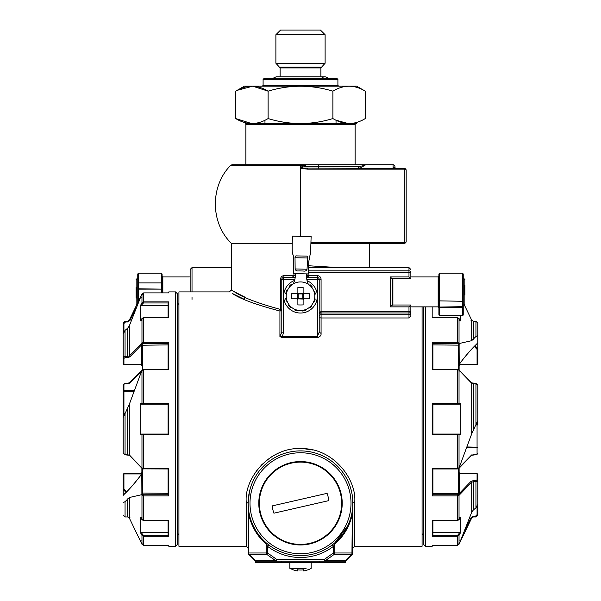 <?xml version="1.0" encoding="UTF-8"?>
<svg xmlns="http://www.w3.org/2000/svg" width="601" height="601" viewBox="0 0 601 601"><rect width="100%" height="100%" fill="white"/><g stroke="black" fill="none" stroke-linecap="round" stroke-linejoin="round"><path stroke-width="0.9" d="M344.696 561.244L344.696 561.244A1.871 1.871 0 0 0 345.936 560.695A1.871 0.526 -135 0 1 345.552 560.695A1.871 1.322 -90 0 1 344.613 561.244L344.749 561.244A1.871 1.871 0 0 1 344.613 561.244L344.696 561.244A1.871 1.871 0 0 1 344.613 561.244L256.387 561.244A1.871 1.322 -90 0 1 255.448 560.695A1.871 0.526 135 0 1 255.064 560.695A1.871 1.871 0 0 0 256.304 561.244L256.387 561.244A1.871 1.871 0 0 1 256.304 561.244L256.387 561.244A1.871 1.871 0 0 1 256.251 561.244L256.387 561.244M344.613 561.244L344.749 561.244A1.871 1.871 0 0 0 345.936 560.695L352.321 554.31L352.87 552.995L352.321 554.31L352.87 552.988L352.719 499.288M319.206 561.244L319.206 562.371L345.387 562.371L345.387 561.244L324.36 561.244A1.871 1.322 -90 0 0 325.299 560.695L334.329 554.31A1.871 1.322 -90 0 0 334.712 552.988L333.39 552.988L324.36 559.373L325.299 560.695L345.552 560.695L351.938 554.31A1.871 0.526 45 0 0 352.321 554.31M324.36 561.244L324.36 559.373L276.64 559.373L275.701 560.695L255.448 560.695L249.062 554.31L248.679 552.988L248.679 514.11L248.13 503.262A52.37 52.37 0 0 1 300.5 450.893A52.37 52.37 0 0 1 352.87 503.262A52.37 52.37 0 0 1 300.5 555.632A52.37 52.37 0 0 1 248.13 503.262A52.37 52.37 0 0 1 300.5 450.893A52.37 52.37 0 0 1 352.87 503.262A52.37 52.37 0 0 1 300.5 555.632A52.37 52.37 0 0 1 248.13 503.262L249.423 491.701M266.964 543.492L266.19 542.831L266.288 552.988A1.871 1.322 90 0 0 266.671 554.31L275.701 560.695A1.871 1.322 -90 0 0 276.64 561.244L276.64 559.373L267.61 552.988L267.61 546.392L266.288 544.243C257.108 536.13 251.241 526.085 248.679 514.11L249.19 513.735L249.828 516.492M352.87 502.624L352.87 503.262A1.871 1.217 0 0 1 354.74 502.045C356.686 479.831 334.066 448.827 302.739 448.631C269.744 446.017 243.953 478.546 246.26 502.045L248.13 503.262L248.13 552.988L267.61 552.988L266.671 554.31L249.062 554.31A1.871 0.526 -45 0 1 248.679 554.31L248.13 552.988L248.679 554.31L255.064 560.695M334.036 543.492L334.81 542.831C343.674 534.995 349.339 525.297 351.81 513.735L352.321 514.11L351.938 554.31L334.329 554.31L333.39 552.988L333.39 546.392L334.712 544.243C343.892 536.13 349.759 526.085 352.321 514.11L352.802 507.071M333.172 544.198L332.255 544.904L333.39 546.392A54.24 54.24 0 0 1 267.61 546.392L268.745 544.904L267.828 544.198M347.821 525.71L334.81 542.831L334.712 552.988L352.87 552.988M352.727 499.378L352.667 498.642M352.133 494.51L351.45 491.145M351.405 490.949L350.578 487.944M349.512 484.804L347.979 481.153M345.958 477.262L345.59 476.623M330.843 460.576L327.898 458.631M325.366 457.173L323.037 455.986M321.933 455.475L320.769 454.972M318.545 454.101L316.194 453.297M313.677 452.576L310.972 451.952M305.917 451.171L303.828 450.998M293.048 451.426L290.11 451.937M287.188 452.613L283.988 453.56M257.912 472.784L257.619 473.197M251.706 484.241L251.428 484.962M248.679 510.835L248.333 507.92M248.281 507.221L248.175 505.501M266.19 542.831L263.666 540.494L266.19 542.831M261.307 538.008L260.218 536.731L261.307 538.008M254.862 528.955L253.299 525.95L254.862 528.955M251.932 522.862L250.775 519.707M352.321 510.835L352.667 507.92M352.719 507.221L352.847 504.915M352.704 507.454L352.667 507.86M312.843 449.991L303.49 448.669M272.095 456.505L266.085 460.727M262.412 463.987L256.011 471.469M422.075 306.871L422.075 546.286L354.74 546.286L352.87 548.157M229.424 291.906L178.925 291.906L178.925 546.286L246.26 546.286L248.13 548.157M410.851 316.043L408.98 317.967L321.077 317.967A1.871 1.487 0 0 1 319.206 316.562A1.871 1.487 0 0 1 319.206 316.479A1.871 1.758 -0 0 1 319.214 316.306L319.214 316.306A1.871 1.758 -0 0 1 321.077 314.721L408.98 314.721A1.871 1.758 0 0 0 410.851 312.963L410.851 316.043L410.851 312.963M410.851 305L408.98 306.871L390.282 306.871L392.152 305L410.851 305L410.851 311.348A1.871 1.623 180 0 1 408.98 312.963L321.077 312.963L321.077 311.348L319.206 313.399L321.077 312.963L321.077 333.427C321.317 335.418 320.07 336.83 317.336 337.657L317.336 296.21A16.836 16.836 0 0 0 307.088 280.72A16.836 16.836 0 0 1 302.273 312.948A16.836 16.836 0 0 1 294.58 280.449A16.836 16.836 0 0 0 283.664 296.21L283.664 279.375L281.794 279.375L281.794 332.165L279.923 336.613L282.35 337.657L282.35 336.455L279.923 336.613L279.923 311.017L280.464 309.425L281.794 309.425A1.871 1.593 180 0 1 279.923 311.017C256.214 304.797 240.377 298.96 232.414 293.506L244.412 299.403L244.412 297.232M258.791 503.262A41.709 41.709 0 0 0 321.355 539.382A41.709 41.709 0 0 0 321.355 467.142A41.709 41.709 0 0 0 258.791 503.262M234.375 291.755L232.241 290.568M231.761 290.298L231.295 290.035L231.295 243.277L292.281 243.277M245.884 297.645L234.165 291.635C241.887 297.164 257.326 303.092 280.464 309.425L280.464 279.375L281.794 279.375A1.871 1.871 0 0 1 283.664 277.504L283.146 277.579M192.019 299.403L192.019 297.232M190.149 291.906L190.149 269.466L192.019 267.595L192.019 291.906M190.149 272.471L190.149 275.07M338.378 267.595L308.644 265.755M410.851 272.471L410.851 278.811L408.98 276.941L408.98 272.471L410.851 272.471A1.871 1.623 0 0 0 408.98 270.848L408.98 272.471L308.914 272.471L308.914 270.848L408.98 270.848L408.98 267.595L410.851 269.466M321.077 333.427L319.206 332.165L317.336 336.455L282.35 336.455L283.664 332.165L281.794 332.165M295.189 277.504L283.664 277.504L284.108 275.634C281.944 275.806 280.727 277.053 280.464 279.375M308.598 267.588L308.914 270.848A1.871 1.623 180 0 1 308.531 270.818M408.98 267.595L308.914 267.625M365.528 243.277L365.911 243.277M310.987 243.277L404.308 243.277A1.871 1.871 0 0 0 406.178 241.407L406.178 217.397L406.178 241.407A1.871 1.871 0 0 1 404.308 243.277A1.871 1.871 0 0 0 406.178 241.407A1.871 1.292 0 0 1 406.178 241.437L406.178 170.331A1.871 1.164 180 0 0 406.178 170.308A1.871 1.164 180 0 0 404.308 169.166L404.308 242.699A1.871 1.292 0 0 0 406.178 241.437M306.555 275.634L308.914 275.634L308.914 277.504L307.043 275.634L307.043 273.898M410.851 278.811L392.152 278.811L390.282 276.941L408.98 276.941M319.206 332.165L319.206 279.375L321.077 279.375A3.741 3.741 0 0 0 317.336 275.634L317.336 277.504A1.871 1.871 0 0 1 319.206 279.375L317.336 279.375L317.336 277.504L306.585 277.504M292.086 277.504L293.957 275.634L293.957 273.62M307.667 169.166L301.251 168.4C301.229 166.687 302.588 165.651 305.346 165.298L305.834 166.59C303.189 166.755 301.74 167.251 301.492 168.07L404.308 168.46A1.871 1.871 0 0 1 406.178 170.331A1.871 1.871 0 0 0 404.308 168.46L404.308 169.166L307.667 169.166L307.667 168.46M356.611 164.719L300.5 164.719L300.5 165.298L230.731 165.298L232.091 164.719L305.346 164.719L305.518 165.275M406.178 170.331L406.178 191.524L406.178 170.331A1.871 1.871 0 0 0 404.308 168.46A1.871 1.871 0 0 1 406.178 170.331A1.871 1.871 0 0 0 404.308 168.46M406.178 191.524L406.178 204.46M356.513 164.719L393.084 164.719A1.871 1.871 0 0 1 394.955 166.59L394.955 167.619A1.871 1.405 180 0 0 394.955 167.671M365.138 164.719L393.084 164.719L393.084 167.634L394.955 167.634L394.955 168.46L359.488 168.445L358.068 166.59L359.623 168.43A1.871 1.54 74.8 0 1 358.068 166.59C362.568 166.004 364.957 165.38 365.228 164.719L305.346 164.719M394.955 167.619L396.337 168.971M394.955 167.634L396.344 168.979M359.623 168.43L365.739 164.749L393.084 164.749A1.871 1.841 180 0 1 394.955 166.59A1.871 1.871 0 0 0 393.084 164.719A1.871 1.871 0 0 1 394.955 166.59A1.871 1.871 0 0 0 393.084 164.719M293.363 569.883L289.84 568.351L293.363 569.883A20.321 20.321 0 0 0 297.134 570.897L297.878 570.897L297.878 569.883A18.684 13.214 0 0 0 303.122 569.883L303.122 570.897L303.866 570.897A20.321 20.321 0 0 0 307.637 569.883L307.637 569.883M306.112 568.351L289.84 568.351L289.84 562.371L289.84 568.351L294.888 568.351M303.122 569.883L303.122 570.897L303.122 569.883M303.866 298.825L303.122 299.576L303.122 304.902A34.009 24.048 180 0 1 297.878 304.902L297.878 299.576L297.134 298.825L291.808 298.825A34.009 24.048 -90 0 1 291.808 293.589L297.134 293.589L297.878 292.845L297.878 287.518A34.009 24.048 180 0 1 300.5 287.451A34.009 24.048 0 0 1 303.122 287.518L303.122 292.845L303.866 293.589L309.192 293.589A34.009 24.048 90 0 1 309.192 298.825L303.866 298.825L303.122 299.576L302.806 298.517L298.194 298.517L298.194 293.904L302.806 293.904L302.806 298.517M294.22 309.049A14.289 14.289 0 0 1 300.5 281.922A14.289 14.289 0 0 1 314.421 299.433A14.289 14.289 0 0 1 294.22 309.049M297.878 299.576L298.194 298.517M303.866 293.589L303.122 292.845L302.806 293.904M297.134 293.589L297.878 292.845L298.194 293.904M297.134 298.825L297.66 299.05L297.66 293.371L303.34 293.371L303.34 299.05L297.134 298.825M161.338 292.89L161.338 289.134L162.09 289.149L162.09 292.89L162.09 273.951L162.09 283.281L161.338 282.921L161.338 289.134L137.772 289.149L137.772 302.611L137.772 273.951L137.772 283.281L138.523 282.921L138.523 273.207L137.772 273.951M136.089 287.203L136.089 298.104M136.089 287.308L136.089 293.348M136.089 293.506L136.089 298.058M289.614 286.947A2.434 2.434 0 0 0 289.134 286.482A14.965 14.965 0 0 1 291.267 284.431A2.434 2.434 0 0 0 291.718 284.942M286.444 293.634A2.434 2.434 0 0 0 285.791 293.468A14.965 14.965 0 0 1 286.617 290.629A2.434 2.434 0 0 0 287.255 290.839M287.038 301.003A2.434 2.434 0 0 0 286.392 301.191A14.965 14.965 0 0 1 285.685 298.314A2.434 2.434 0 0 0 286.346 298.186M291.237 307.096A2.434 2.434 0 0 0 290.771 307.577A14.965 14.965 0 0 1 288.72 305.443A2.434 2.434 0 0 0 289.231 304.992M297.923 310.266A2.434 2.434 0 0 0 297.758 310.92A14.965 14.965 0 0 1 294.918 310.093A2.434 2.434 0 0 0 295.129 309.455M305.293 309.673A2.434 2.434 0 0 0 305.481 310.319A14.965 14.965 0 0 1 302.603 311.025A2.434 2.434 0 0 0 302.476 310.364M311.386 305.473A2.434 2.434 0 0 0 311.866 305.939A14.965 14.965 0 0 1 309.733 307.982A2.434 2.434 0 0 0 309.282 307.479M314.556 298.787A2.434 2.434 0 0 0 315.209 298.952A14.965 14.965 0 0 1 314.383 301.792A2.434 2.434 0 0 0 313.745 301.574M313.962 291.417A2.434 2.434 0 0 0 314.608 291.23A14.965 14.965 0 0 1 315.315 294.107A2.434 2.434 0 0 0 314.654 294.235M309.763 285.325A2.434 2.434 0 0 0 310.229 284.836A14.965 14.965 0 0 1 312.28 286.977A2.434 2.434 0 0 0 311.769 287.421M299.666 499.619L327.079 493.338A28.375 28.375 0 0 1 328.747 500.633L273.921 513.186A28.375 28.375 0 0 1 272.253 505.892L299.666 499.619M291.32 463.153A41.146 41.146 0 0 1 339.828 515.365A41.146 41.146 0 0 1 270.352 531.269A41.146 41.146 0 0 1 291.32 463.153M273.921 513.186L328.747 500.633M276.64 561.244L255.613 561.244L255.613 562.371L319.206 562.371M281.794 561.244L281.794 562.371M423.57 533.305L422.075 534.605M125.436 383.528L123.986 384.234M125.436 322.046L123.986 323.458M125.436 357.61L123.986 358.316M123.37 494.954C128.712 490.048 134.436 483.572 140.544 475.541L141.889 472.934L140.491 475.669L141.137 475.489L140.491 475.669C134.256 483.85 128.501 490.363 123.213 495.201L123.213 489.364L126.022 492.429M141.46 543.191L141.964 544.243L142.64 543.92L141.964 544.243L140.506 541.223L141.971 544.243L143.647 545.295L168.821 545.295L168.821 546.286L175.56 546.286L177.43 544.416L177.43 293.776L175.56 291.906L175.56 546.286M123.182 495.352L123.182 480.687M141.791 473.565L141.889 493.691L141.43 494.758L129.305 497.523L125.053 501.692L123.182 502.586M141.889 370.419L129.305 404.323L123.182 417.635L123.182 453.485L125.053 454.694M141.483 294.948L129.305 325.9L127.63 328.244L125.053 330.325L123.182 334.141L123.182 363.763A0.751 0.646 -0 0 0 123.934 364.409L141.137 364.409L141.889 365.686L141.137 364.409L123.934 364.514L123.182 363.763M141.468 294.971L129.305 320.16L127.63 321.235L129.305 320.16L141.964 293.942L143.647 292.89L168.731 292.89L143.647 292.89L143.647 301.897L141.971 302.836L142.64 303.513L141.52 305.518L140.694 305.12L141.971 302.836L141.971 293.949L142.64 294.272L141.964 293.942L143.647 292.89L168.821 292.89L168.821 291.906L175.56 291.906M168.077 520.639L168.077 535.311L168.821 536.295L143.647 536.295L141.971 535.356L142.64 534.68L141.52 532.674L140.694 533.072L141.971 535.356L141.971 544.243M141.43 494.758L143.647 495.885L143.647 520.489L141.971 519.602L142.64 519.715L141.971 519.602L140.694 517.318L140.694 533.072M168.821 434.899L143.647 434.899L141.971 434.846L142.64 434.057L141.52 434.057L168.077 434.057L168.821 434.899L168.821 403.294L168.077 404.127L168.077 434.065M141.889 434.846L140.694 434.846L141.52 434.057L143.647 434.057L143.647 468.51L141.971 468.029L142.64 468.547M141.43 370.712L143.647 369.683L143.647 403.294L141.971 403.346L142.64 404.135L141.52 404.135L140.694 403.339L141.971 403.346L142.64 404.135L168.077 404.135M168.077 317.553L168.077 302.881L168.821 301.897L168.821 317.704L143.647 317.553L141.971 318.59L142.64 318.477L141.971 318.59L141.971 342.878L142.64 343.727L141.175 345.237A0.751 0.646 180 0 1 141.889 345.906L141.889 365.258M143.647 317.704L143.647 342.307L141.971 342.878L140.506 344.388L141.175 345.237L141.137 364.409M123.182 417.635L123.182 413.323L124.061 415.013M141.889 468.202L141.889 492.76L141.889 472.506L141.137 473.941L141.889 472.506L141.137 473.678L123.934 473.776A0.751 0.646 180 0 0 123.182 474.429L123.182 474.429A0.751 0.488 0 0 1 123.934 473.941L123.182 474.429L123.182 489.582M141.52 320.476L140.694 320.874L141.971 318.59M168.37 317.553L143.647 317.553L141.986 318.485L140.694 320.874L140.694 305.12M129.305 325.9L129.305 355.98L140.506 344.388M129.305 518.032L140.506 541.223L141.175 540.892L140.506 541.223L141.137 540.825L140.469 541.148L129.305 518.032L127.63 516.958L125.053 516.965L123.182 515.08L125.053 516.965L127.63 516.958L129.305 518.032L129.981 517.709L129.305 518.032L129.305 497.523M140.694 434.846L140.694 403.339M129.305 404.323L129.305 454.912L141.971 468.029L141.971 434.846L142.64 434.057M168.077 369.284L168.821 369.683L168.821 342.307L168.077 343.359L168.821 342.307L143.647 342.307L143.647 343.404L168.077 343.359L168.077 369.224M127.63 328.244L127.63 356.453L129.305 355.98L129.981 356.829L141.137 345.274L140.469 344.426L141.137 345.252L168.077 344.884L168.077 369.683M141.52 404.135L143.647 404.135L143.647 403.294L168.821 403.294M168.077 468.968L168.077 494.833L168.821 495.885L168.821 468.51L168.137 468.968L143.647 468.87M168.077 468.51L168.077 493.308L141.889 493.038M168.077 532.674L141.52 532.674M141.52 517.709L140.717 517.431L141.986 519.707L143.647 520.639L168.821 520.489L168.821 536.295L168.077 535.311M168.077 545.302L168.821 546.286M168.821 291.906L168.077 292.89M129.305 383.28L129.981 382.747L129.305 383.28L129.981 382.747L127.63 383.491L125.053 383.393L123.182 384.708L123.182 390.973L123.182 384.708A0.751 0.646 0 0 1 123.934 384.062L123.934 390.327A0.751 0.646 0 0 0 123.182 390.973L123.934 391.221L123.934 390.327L134.196 390.327M123.182 413.323L123.182 390.973M124.437 414.172L123.934 413.135L123.213 413.255M123.934 331.737L123.934 323.113L123.182 323.113L125.053 321.227L123.182 323.113L123.182 334.141M125.053 330.325L125.053 356.453L123.182 357.497A0.751 0.646 -0 0 0 123.934 358.143L123.934 364.409M129.981 455.445L127.63 454.694M125.053 412.917L125.053 454.318L123.182 453.485M126.676 491.783L123.934 488.823L123.213 489.364M168.077 317.704L168.077 305.518L141.52 305.518M140.469 371.711L141.152 371.17A0.751 0.646 180 0 0 141.265 371.163M140.491 371.688L141.325 370.997M168.077 520.338L168.821 520.489L168.077 520.338M168.641 545.295L143.647 545.302L168.641 545.295M129.44 455.31L142.099 468.419L143.647 468.968L143.647 468.51L168.821 468.51L168.137 468.968M140.506 371.673L141.175 371.155L140.506 371.673M125.053 321.235L127.63 321.235L125.053 321.227L125.053 321.978L127.63 321.978L129.981 320.483L129.305 320.16L129.981 320.483L136.006 307.997M140.469 297.044L141.137 297.367L140.469 297.044M140.491 296.999L141.137 297.33L140.491 296.999M140.506 296.969L141.175 297.3L140.506 296.969M140.506 466.511L141.175 467.037M141.971 403.346L141.971 370.163A0.751 0.586 -135.9 0 1 142.099 369.773L129.44 382.875L125.053 383.491M141.971 519.602L141.971 495.314A0.751 0.586 -44.1 0 1 142.64 494.465L141.889 493.691M123.934 494.788L123.213 495.201M292.432 236.17L311.13 236.569L310.612 252.157L308.764 261.593L308.463 273.928L293.498 273.613L293.543 257.16C292.792 251.271 291.688 259.151 292.432 236.17M295.129 268.97L295.023 257.739C294.911 256.311 295.557 255.703 296.962 255.913L305.759 256.101C307.179 255.951 307.795 256.589 307.622 258.009L307.036 269.225C306.495 270.788 305.24 271.389 303.265 271.013L298.825 270.916C296.826 271.209 295.594 270.563 295.129 268.97L307.036 269.225M308.351 284.273A18.706 18.706 0 0 1 306.548 275.844L306.593 273.891M295.369 273.65L295.331 275.604A18.706 18.706 0 0 1 293.168 283.942M251.684 123.573L235.705 118.562C246.508 125.143 257.303 125.143 268.106 118.562C289.705 125.143 311.295 125.143 332.894 118.562C338.183 121.77 343.577 123.438 349.098 123.573C354.613 123.438 360.014 121.77 365.295 118.562L365.295 91.172L356.611 86.161L244.389 86.161L235.862 91.082M237.207 90.338L252.683 86.176L268.106 91.172C257.303 84.591 246.508 84.591 235.705 91.172L235.705 118.562M365.295 91.172L365.295 91.172C354.492 84.591 343.697 84.591 332.894 91.172C311.295 84.591 289.705 84.591 268.106 91.172L268.106 118.562M365.295 118.562L364.506 119.006M350.841 123.505L350.413 123.536M348.332 123.558L336.034 120.238L336.034 123.573L356.611 123.573L264.17 123.573L264.966 123.573L264.966 120.238L264.966 123.573M332.894 118.562L332.894 91.172M355.116 164.719L355.116 124.317L355.867 123.573L245.133 123.573L245.884 124.317L245.884 164.719M337.905 79.43L263.095 79.43L263.839 78.678L337.161 78.678L337.905 79.43L337.905 85.417L263.095 85.417L262.344 86.161M329.303 78.678L271.697 78.678M325.111 34.723L275.889 34.723L280.569 30.05L320.431 30.05L325.111 34.723L325.111 63.24L320.889 67.921L320.889 76.808M325.111 63.24L275.889 63.24L280.111 67.921L280.111 76.808M338.656 86.161L337.905 85.417M272.441 78.941L272.621 78.461L321.25 78.461C323.631 76.282 326.005 76.282 328.379 78.461L328.559 78.941M475.564 516.146L477.014 514.734M475.564 480.582L477.014 479.876M475.564 454.664L477.014 453.958M432.359 545.295L432.179 546.286L425.44 546.286L423.57 544.416L423.57 306.871M459.111 467.773L471.695 433.862L477.818 420.557L477.818 424.869L476.939 423.179M459.863 363.455L459.863 364.514L477.066 364.409A0.751 0.646 0 0 0 477.818 363.763A0.751 0.488 180 0 1 477.066 364.251L477.818 363.763L477.818 348.61L474.978 345.763M459.209 364.627L459.111 344.501L459.57 343.434L471.695 340.669L475.947 336.5L477.818 335.606L477.787 342.991C472.499 347.829 466.744 354.335 460.509 362.523L459.209 364.627L460.456 362.651C466.564 354.613 472.288 348.144 477.63 343.239M477.818 390.973L477.787 413.255M459.517 543.236L471.695 512.292L473.37 509.948L475.947 507.868L475.947 481.732L477.818 480.695L477.787 489.364M475.947 507.868L477.818 504.044L477.818 474.429A0.751 0.646 180 0 0 477.066 473.776L459.863 473.776L459.111 472.506L459.111 493.241L459.111 472.934M432.923 520.639L432.923 535.311L432.179 536.295L432.179 520.489L457.353 520.639L459.029 519.602L458.36 519.715L459.029 519.602L459.029 495.314L458.36 494.465L459.848 492.933A0.751 0.646 0 0 1 459.111 492.287L459.111 467.946L459.111 492.287L458.36 492.662L458.36 468.772M457.353 520.489L457.353 495.885L459.029 495.314L460.494 493.804L459.825 492.955L458.563 493.308A1.495 1.292 0 0 1 458.36 492.662M459.57 467.473L457.353 468.51L457.353 434.899L459.029 434.846L458.36 434.057L459.48 434.057L457.353 434.057L459.48 434.057L460.306 434.846L459.029 434.846L458.36 434.057M459.57 543.139L471.695 518.032L473.37 516.958L471.695 518.032L459.036 544.243L457.353 545.302L432.269 545.302L457.353 545.302L457.353 536.295L459.029 535.356L458.36 534.68L459.48 532.674L460.306 533.072L459.029 535.356L459.029 544.243L458.36 543.92L459.036 544.243L457.353 545.295L432.179 545.295M459.57 343.434L457.353 342.307L457.353 317.704L459.029 318.59L458.36 318.477L459.029 318.59L460.306 320.874L460.749 315.533M459.111 403.346L460.306 403.339L459.48 404.135L457.353 404.135L457.353 403.294L459.029 403.346L458.36 404.135L459.48 404.135L432.923 404.135L432.179 403.294L432.923 404.127L432.923 434.065L432.179 434.899L432.179 403.294L457.353 403.294L457.353 369.683L459.029 370.163L458.36 369.645M477.818 502.549L477.787 495.201M459.111 369.991L459.111 345.432L459.111 365.686L459.863 364.251L477.066 364.251L477.066 349.369L477.787 348.828M459.48 517.709L460.306 517.318L459.029 519.602M432.63 520.639L457.353 520.639L459.014 519.707L460.306 517.318L460.306 533.072M471.695 512.292L471.695 482.212L460.494 493.804M460.306 403.339L460.306 434.846M471.695 433.862L471.695 383.28L459.029 370.163L459.029 403.346L458.36 404.135M471.695 320.16L464.363 304.97L471.695 320.16L473.37 321.235L475.947 321.227L477.818 323.113L475.947 321.227L473.37 321.235L471.695 320.16L471.019 320.483L471.695 320.16L471.695 340.669M432.923 369.224L432.923 343.359L432.179 342.307L432.923 343.359M432.923 369.683L432.923 344.884L459.111 345.154M459.48 320.476L460.283 320.761L459.014 318.485L457.353 317.553L432.179 317.704L432.179 306.871M459.48 532.674L432.923 532.674L432.923 520.489M432.923 494.833L432.179 495.885L432.923 494.833L432.923 468.968M432.179 468.51L457.353 468.51L457.353 468.968L432.863 468.968L432.179 468.51L432.179 495.885L457.353 495.885L457.353 494.781L432.923 494.781L432.923 468.51M432.923 493.308L458.563 493.308M477.066 506.455L477.066 515.08L477.818 515.08L475.947 516.965L477.818 515.08L477.818 504.044M471.019 481.356L471.695 482.212L473.37 481.732L473.37 480.612L471.019 481.356L459.848 492.933M477.066 481.529L477.066 480.049A0.751 0.646 180 0 1 477.818 480.687L477.818 480.687A0.751 0.646 180 0 0 477.818 480.687L477.818 474.429L477.066 473.678L459.863 473.776L459.111 472.506M471.019 382.747L473.37 383.491M475.947 425.275L475.947 383.874L477.818 384.708L475.947 383.491M477.818 424.869L477.818 384.708M477.818 357.505L477.818 323.113M474.324 346.409L477.066 349.369M476.563 424.021L477.066 425.057L477.787 424.93M432.179 434.899L457.353 434.899L457.353 434.057L432.923 434.057M471.695 454.912L459.848 467.022A0.751 0.646 0 0 0 459.735 467.03M459.863 364.409L459.111 365.686L459.863 364.409M473.37 430.173L473.37 383.874L475.947 383.874L475.947 383.393L471.56 382.875L458.901 369.773L457.353 369.224L457.353 369.683L432.179 369.683L432.863 369.224L457.353 369.322M432.923 317.846L432.179 317.704L432.923 317.846M475.947 516.958L473.37 516.958L475.947 516.965L475.947 516.214L473.37 516.214L471.019 517.709L471.695 518.032L471.019 517.709L464.994 530.195M460.531 541.148L459.863 540.825L460.531 541.148M460.509 541.185L459.863 540.862L460.509 541.185M460.494 541.223L459.825 540.892L460.494 541.223M460.531 493.767L459.863 492.918L459.863 473.776M460.509 493.782L459.863 492.933M460.531 371.711L459.863 371.193M460.509 371.688L459.863 371.17M460.494 371.673L459.825 371.155M467.12 446.964L477.818 447.212A0.751 0.646 180 0 1 477.066 447.865L466.804 447.865M471.019 455.445L473.37 454.694L475.947 454.799L477.818 453.485A0.751 0.646 180 0 1 477.066 454.131L477.066 425.057M459.029 434.846L459.029 468.029A0.751 0.586 44.1 0 1 458.901 468.419L471.56 455.31M459.029 318.59L459.029 342.878A0.751 0.586 135.9 0 1 458.36 343.727L459.111 344.501M477.066 343.404L477.787 342.991M459.863 362.704L460.509 362.523L459.863 362.704M463.228 306.683L463.228 314.789A0.751 0.631 180 0 1 462.477 315.42L462.477 315.435A0.751 0.646 0 0 0 463.228 314.789A0.751 0.751 0 0 1 462.477 315.533L439.662 315.533L439.662 307.314L462.477 307.314L462.477 315.42L439.662 315.42A0.751 0.631 0 0 1 438.91 314.789L438.91 300.883L462.477 301.259L462.477 307.314A0.751 0.631 180 0 0 463.228 306.683L439.662 307.051L439.662 273.207L462.477 273.207L462.477 301.259L463.228 300.883L463.228 306.683M462.477 273.207L463.228 273.951L463.228 300.883M463.228 305.939L463.228 277.88M439.662 273.207L438.91 273.951L438.91 300.883M438.91 305.511L438.91 278.301M392.896 305L392.896 278.811M392.152 305.376L392.152 278.443M464.911 295.053L464.911 285.475M464.911 304.249L464.16 305L463.228 305M354.74 502.045L354.74 546.286M250.001 503.262A50.499 50.499 0 0 1 300.5 452.763A50.499 50.499 0 0 1 350.999 503.262A50.499 50.499 0 0 1 300.5 553.761A50.499 50.499 0 0 1 250.001 503.262M246.26 502.045L246.26 546.286M282.35 337.657L317.336 337.657M408.98 306.871L408.98 317.967M284.108 275.634L295.331 275.634M321.077 279.375L321.077 311.348L410.851 311.348M317.336 296.21L317.336 279.375L306.81 279.375M283.664 332.165L283.664 296.21M305.346 165.298L300.5 165.298L300.5 236.343M311.002 242.699L404.308 242.699L404.308 243.277A1.871 1.871 0 0 0 406.178 241.407A1.871 1.871 0 0 1 404.308 243.277A1.871 0.714 -90 0 0 404.849 242.639M308.493 272.471L308.914 272.471L308.914 275.634L317.336 275.634M390.282 306.871L390.282 276.941M317.336 277.504A1.871 1.871 0 0 1 319.206 279.375M294.866 279.375L283.664 279.375L283.664 277.504A1.871 1.871 0 0 0 281.794 279.375M317.929 164.719A1.871 0.481 90 0 1 318.41 166.59L305.834 166.59M358.068 166.59L318.41 166.59A1.871 0.481 -90 0 0 318.898 168.46M303.866 568.351L303.866 570.897M297.134 568.351L297.134 570.897M138.523 273.207L161.338 273.207L161.338 282.921L138.523 282.921L138.523 288.788L162.09 289.149M138.523 301.063L138.523 288.788L137.772 289.149M190.149 276.941L162.841 276.941L162.841 292.89M137.772 278.811L136.84 278.811L136.84 304.549M129.981 382.747L141.137 371.486M129.981 356.829L127.63 357.58L125.053 357.58L125.053 356.453L127.63 356.453L127.63 357.58M168.077 302.964L143.647 302.964L143.647 301.897L168.821 301.897M141.716 370.171L143.647 369.224L143.647 369.683L168.821 369.683M168.077 494.781L143.647 494.781L143.647 495.885L168.821 495.885M168.077 535.228L143.647 535.228L143.647 545.295L141.964 544.243M142.437 344.884A1.495 1.292 180 0 1 142.64 345.53L142.64 369.412M143.647 494.781L142.64 494.465M142.64 468.772L142.64 493.136A1.495 1.292 0 0 1 142.625 493.308M143.647 535.228L142.64 534.68M133.88 391.221L123.934 391.221L123.934 413.135M123.934 356.663L123.934 358.143M127.63 408.019L127.63 454.318L125.053 454.318L125.053 454.799L129.44 455.318M127.63 498.875L127.63 516.958M125.053 501.692L125.053 516.958M141.137 474.737L141.137 473.941L123.934 473.941L123.934 488.823M143.647 302.964L142.64 303.513M142.64 493.136L141.889 492.76A0.751 0.646 0 0 1 141.791 493.083M141.889 345.906L142.64 345.53M127.63 321.235L127.63 321.978M143.647 343.404L142.64 343.727M168.137 369.224L143.647 369.322M143.647 520.489L168.37 520.639M295.023 257.739L307.622 258.009M355.116 124.317L245.884 124.317M320.889 67.921L280.111 67.921M321.219 67.132L279.781 67.132M324.818 76.808L276.182 76.808L272.621 78.461L279.75 78.461M473.37 509.948L473.37 481.732L475.947 481.732L475.947 480.612L473.37 480.612M477.066 480.049L477.066 473.776M475.947 454.694L471.56 455.318M432.179 369.683L432.179 342.307L457.353 342.307L457.353 343.404L432.923 343.404M425.44 546.286L425.44 306.871M432.923 535.228L457.353 535.228L457.353 536.295L432.179 536.295M457.353 343.404L458.36 343.727M458.36 369.412L458.36 345.057A1.495 1.292 180 0 1 458.375 344.884M457.353 535.228L458.36 534.68M473.37 339.317L473.37 321.235M475.947 336.5L475.947 321.235M458.36 345.057L459.111 345.432A0.751 0.646 180 0 1 459.209 345.102M473.37 516.958L473.37 516.214M457.353 494.781L458.36 494.465M459.284 468.021L457.353 468.87M457.353 317.704L432.63 317.553M410.851 306.871L438.159 306.871L438.159 276.941L410.851 276.941M439.662 307.314L438.91 306.683A0.751 0.631 0 0 0 439.662 307.314M439.662 315.435L439.662 315.533A0.751 0.751 0 0 1 438.91 314.789A0.751 0.646 180 0 0 439.662 315.435M464.16 305L464.16 278.811L463.228 278.811M248.153 504.915L248.13 503.42M229.424 291.861L231.28 290.035M369.705 267.595L369.705 243.277M231.295 267.595L192.019 267.595M230.731 165.298C210.019 186.01 210.29 222.866 231.295 243.277M365.581 243.277L366.114 243.052M405.938 242.323L406.126 241.842L405.938 242.323M404.308 243.277L404.743 243.225M406.133 169.925L405.983 169.505M405.735 169.121L405.277 168.731M307.772 570.011A20.487 20.487 0 0 0 311.16 568.351L311.16 562.371L311.16 568.351A20.487 20.487 0 0 1 307.772 570.011M162.841 276.941L162.09 276.197M161.338 273.207L162.09 273.951M136.84 278.811L136.089 279.563M136.84 305L136.089 304.249M141.964 293.942L141.46 295.001M142.099 468.419L141.716 468.021M178.925 534.605L177.43 533.305M178.925 303.588L177.43 304.887M263.095 79.43L263.095 85.417M275.889 34.723L275.889 63.24M336.034 120.238L336.034 123.573M458.901 369.773L459.284 370.171M459.036 544.243L459.54 543.191M432.179 546.286L432.923 545.535M438.159 306.871L438.91 307.622M438.159 276.941L438.91 276.197M464.16 278.811L464.911 279.563"/></g></svg>
